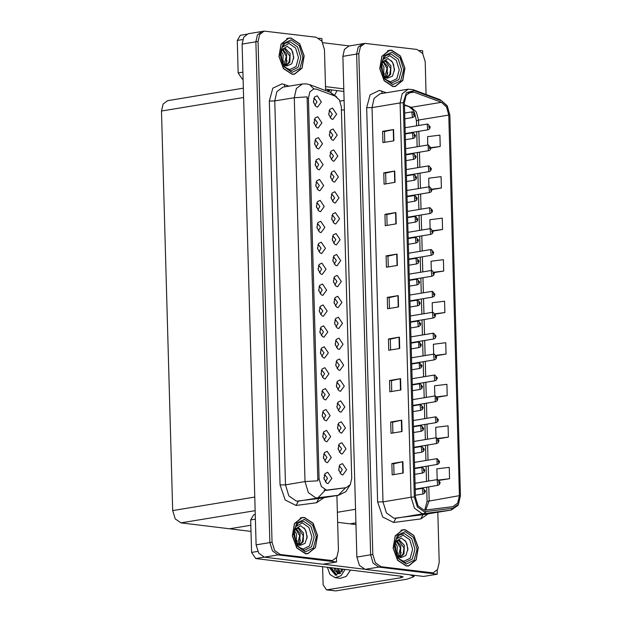 <?xml version="1.0" encoding="UTF-8"?>
<svg xmlns="http://www.w3.org/2000/svg" width="622" height="622" viewBox="0 0 622 622"><rect width="100%" height="100%" fill="white"/><g stroke="black" fill="none" stroke-linecap="round" stroke-linejoin="round"><path stroke-width="0.93" d="M422.758 53.64L422.68 50.802L419.578 50.429M426.109 94.505L425.199 61.765L422.649 53.476L416.95 49.48L364.889 43.369L348.942 46.005L344.471 49.371L342.877 56.338L356.865 557.087L359.407 565.382L365.114 569.379L423.559 576.477L437.305 574.207L437.188 570.102M342.877 56.338L356.624 54.067L358.218 47.101L362.688 43.734L358.218 47.101L356.624 54.067L370.611 554.816L373.153 563.112L378.86 567.108L437.305 574.207M243.35 88.184L167.567 100.702L163.096 104.068L161.502 111.027L172.659 510.608L175.21 518.896L180.909 522.9L229.565 528.809L250.806 525.302L229.565 528.809L250.977 531.406M332.467 201.264L334.628 197.812L332.171 194.461L331.355 194.569M331.06 197.151L331.355 198.908M335.18 203.06L338.982 197.882L334.861 191.739L332.078 193.084L331.161 198.037L333.625 202.43L335.18 203.06M340.055 473.155L342.224 469.703L339.767 466.352L338.951 466.461M338.656 469.05L338.943 470.807M342.769 474.959L346.578 469.781L342.458 463.631L339.674 464.984L338.757 469.937L341.221 474.329L342.769 474.959M324.163 439.956L326.325 436.504L323.875 433.153L323.059 433.262M322.756 435.851L323.051 437.608M326.877 441.76L330.686 436.582L326.558 430.44L323.782 431.785L322.857 436.737L325.322 441.13L326.877 441.76M333.05 222.178L335.211 218.726L332.762 215.375L331.946 215.484M331.643 218.065L331.938 219.823M335.763 223.982L339.573 218.796L335.445 212.654L332.661 213.999L331.744 218.952L334.208 223.345L335.763 223.982M322.406 377.212L324.575 373.76L322.118 370.409L321.302 370.518M321.006 373.107L321.294 374.864M325.119 379.016L328.929 373.838L324.808 367.688L322.025 369.04L321.107 373.993L323.572 378.386L325.119 379.016M336.556 347.667L338.718 344.215L336.261 340.864L335.445 340.973M335.149 343.554L335.445 345.311M339.27 349.471L343.072 344.285L338.951 338.143L336.168 339.488L335.25 344.44L337.715 348.841L339.27 349.471M318.907 251.723L321.069 248.271L318.612 244.92L317.795 245.029M317.5 247.618L317.795 249.368M321.621 253.527L325.423 248.349L321.302 242.199L318.518 243.544L317.601 248.497L320.066 252.897L321.621 253.527M338.306 410.411L340.467 406.959L338.018 403.608L337.202 403.717M336.906 406.306L337.194 408.055M341.019 412.215L344.829 407.037L340.7 400.887L337.925 402.232L337 407.192L339.464 411.585L341.019 412.215M320.657 314.468L322.818 311.016L320.369 307.665L319.553 307.773M319.257 310.362L319.545 312.12M323.37 316.271L327.18 311.093L323.051 304.943L320.276 306.296L319.35 311.249L321.815 315.642L323.37 316.271M337.14 368.582L339.301 365.13L336.852 361.779L336.035 361.887M335.732 364.469L336.028 366.226M339.853 370.385L343.663 365.2L339.534 359.057L336.751 360.402L335.833 365.355L338.298 369.756L339.853 370.385M319.49 272.638L321.652 269.186L319.203 265.835L318.378 265.944M318.083 268.533L318.378 270.29M322.204 274.442L326.006 269.264L321.885 263.114L319.102 264.467L318.184 269.419L320.649 273.812L322.204 274.442M338.889 431.326L341.058 427.874L338.601 424.523L337.785 424.632M337.489 427.221L337.777 428.978M341.602 433.13L345.412 427.952L341.284 421.802L338.508 423.154L337.583 428.107L340.047 432.5L341.602 433.13M321.24 335.382L323.409 331.93L320.952 328.579L320.136 328.688M319.84 331.277L320.128 333.034M323.953 337.186L327.763 332.008L323.634 325.858L320.859 327.211L319.933 332.164L322.398 336.556L323.953 337.186M330.71 138.519L332.879 135.06L330.422 131.708L329.606 131.817M329.31 134.406L329.598 136.164M333.423 140.315L337.233 135.137L333.104 128.995L330.329 130.34L329.403 135.293L331.868 139.686L333.423 140.315M333.633 243.093L335.794 239.641L333.345 236.29L332.529 236.399M332.234 238.98L332.521 240.737M336.346 244.897L340.156 239.711L336.028 233.569L333.252 234.914L332.327 239.867L334.791 244.259L336.346 244.897M315.401 126.235L317.562 122.783L315.113 119.432L314.297 119.541M313.993 122.122L314.289 123.879M318.114 128.039L321.924 122.853L317.795 116.711L315.012 118.056L314.094 123.008L316.559 127.401L318.114 128.039M335.382 305.837L337.552 302.385L335.095 299.034L334.278 299.143M333.983 301.724L334.271 303.482M338.096 307.641L341.906 302.455L337.785 296.313L335.001 297.658L334.084 302.611L336.541 307.004L338.096 307.641M316.567 168.064L318.728 164.612L316.279 161.261L315.463 161.37M315.167 163.951L315.455 165.709M319.28 169.868L323.09 164.682L318.962 158.54L316.186 159.885L315.261 164.838L317.725 169.231L319.28 169.868M318.316 230.809L320.486 227.357L318.029 224.006L317.212 224.114M316.917 226.696L317.204 228.453M321.03 232.612L324.839 227.427L320.719 221.284L317.935 222.629L317.018 227.582L319.483 231.983L321.03 232.612M335.966 326.752L338.135 323.3L335.678 319.949L334.861 320.058M334.566 322.639L334.854 324.396M338.679 328.556L342.489 323.37L338.368 317.228L335.585 318.573L334.667 323.526L337.132 327.918L338.679 328.556M317.15 188.979L319.319 185.527L316.862 182.176L316.046 182.285M315.751 184.866L316.038 186.623M319.863 190.783L323.673 185.597L319.545 179.455L316.769 180.8L315.844 185.753L318.308 190.153L319.863 190.783M337.723 389.496L339.884 386.044L337.435 382.693L336.619 382.802M336.323 385.383L336.611 387.141M340.436 391.3L344.246 386.122L340.117 379.972L337.342 381.317L336.416 386.27L338.881 390.67L340.436 391.3M320.073 293.553L322.235 290.101L319.786 286.75L318.969 286.859M318.674 289.448L318.962 291.205M322.787 295.357L326.597 290.179L322.468 284.029L319.692 285.381L318.767 290.334L321.232 294.727L322.787 295.357M334.216 264.008L336.378 260.556L333.928 257.205L333.112 257.314M332.817 259.895L333.104 261.652M336.93 265.812L340.739 260.626L336.611 254.484L333.835 255.829L332.91 260.781L335.375 265.174L336.93 265.812M324.746 460.879L326.908 457.419L324.459 454.068L323.642 454.177M323.347 456.766L323.634 458.523M327.46 462.675L331.269 457.497L327.141 451.354L324.365 452.699L323.44 457.652L325.905 462.045L327.46 462.675M317.733 209.894L319.902 206.442L317.445 203.091L316.629 203.2M316.334 205.781L316.621 207.538M320.447 211.698L324.256 206.512L320.136 200.37L317.352 201.715L316.435 206.667L318.892 211.068L320.447 211.698M330.127 117.605L332.296 114.145L329.839 110.794L329.022 110.903M328.727 113.492L329.015 115.249M332.84 119.401L336.65 114.223L332.521 108.08L329.746 109.425L328.82 114.378L331.285 118.771L332.84 119.401M331.876 180.349L334.045 176.889L331.588 173.538L330.772 173.655M330.476 176.236L330.764 177.993M334.589 182.145L338.399 176.967L334.278 170.825L331.495 172.17L330.577 177.122L333.042 181.515L334.589 182.145M314.818 105.32L316.979 101.868L314.522 98.517L313.706 98.626M313.41 101.207L313.706 102.964M317.531 107.124L321.333 101.938L317.212 95.796L314.429 97.141L313.511 102.094L315.976 106.486L317.531 107.124M325.329 481.793L327.499 478.334L325.042 474.983L324.225 475.091M323.93 477.68L324.217 479.438M328.043 483.589L331.853 478.411L327.724 472.269L324.948 473.614L324.023 478.567L326.488 482.96L328.043 483.589M334.799 284.923L336.968 281.471L334.512 278.12L333.695 278.228M333.4 280.81L333.687 282.567M337.513 286.726L341.322 281.541L337.194 275.398L334.418 276.743L333.493 281.696L335.958 286.089L337.513 286.726M315.984 147.15L318.145 143.698L315.696 140.347L314.88 140.455M314.584 143.037L314.872 144.794M318.697 148.953L322.507 143.768L318.378 137.625L315.603 138.97L314.678 143.923L317.142 148.316L318.697 148.953M339.472 452.241L341.641 448.789L339.184 445.438L338.368 445.546M338.073 448.135L338.36 449.893M342.186 454.044L345.995 448.866L341.875 442.716L339.091 444.069L338.174 449.022L340.631 453.415L342.186 454.044M321.823 356.297L323.992 352.845L321.535 349.494L320.719 349.603M320.423 352.192L320.711 353.949M324.536 358.101L328.346 352.923L324.225 346.773L321.442 348.126L320.524 353.078L322.981 357.471L324.536 358.101M331.293 159.434L333.462 155.974L331.005 152.623L330.189 152.732M329.893 155.321L330.181 157.078M334.006 161.23L337.816 156.052L333.695 149.91L330.912 151.255L329.994 156.208L332.459 160.6L334.006 161.23M323.58 419.041L325.741 415.589L323.284 412.238L322.468 412.347M322.173 414.936L322.468 416.693M326.293 420.845L330.095 415.667L325.975 409.525L323.191 410.87L322.274 415.823L324.738 420.215L326.293 420.845M322.989 398.127L325.158 394.675L322.701 391.324L321.885 391.432M321.59 394.021L321.885 395.779M325.703 399.93L329.512 394.752L325.392 388.602L322.608 389.955L321.691 394.908L324.155 399.301L325.703 399.93M326.488 490.097L346.26 487.664L350.287 484.631L351.725 478.365L341.346 106.829L339.488 100.08L335.165 96.076L316.52 89.171L313.885 88.892L309.857 91.924L308.419 98.19L319.063 479.041L321.356 486.505L326.488 490.097M336.549 561.969L322.802 564.24L264.358 557.141L258.659 553.137L256.108 544.849L242.121 44.092L243.723 37.133L248.194 33.767L261.932 31.497L257.461 34.863L255.867 41.822L269.855 542.578L272.405 550.867L278.104 554.871L336.549 561.969L336.432 557.864M322.009 41.402L321.924 38.564L318.822 38.183M406.205 565.966L408.685 565.911L416.204 559.87L418.279 547.593L413.848 535.449L405.194 529.719L402.714 529.773L395.195 535.814L393.12 548.091L397.551 560.235L406.205 565.966M407.573 566.02L408.226 565.795M392.816 86.505L395.289 86.45L402.807 80.401L404.891 68.132L400.451 55.988L391.798 50.258L389.325 50.312L381.807 56.353L379.723 68.63L384.163 80.774L392.816 86.505M394.177 86.559L394.838 86.334M424.188 510.234L418.108 505.966L415.387 497.126L404.378 102.832L406.08 95.407L410.854 91.815L413.98 92.142L441.457 102.327L446.588 107.07L448.789 115.078L459.417 495.625L457.706 503.05L452.94 506.642L424.188 510.234M424.235 511.743L452.979 508.182L458.492 504.217L460.474 495.757L449.846 115.202L447.373 106.199L441.604 100.865L414.12 90.68L406.43 92.709L403.32 102.708L414.33 496.994L417.393 506.946L424.235 511.743M364.889 43.369L360.418 46.743L358.824 53.702L356.624 54.067L370.611 554.816L373.153 563.112L378.86 567.108L429.367 573.243L433.114 572.854L437.585 569.48L439.186 562.521L437.779 512.24M384.777 142.329L384.482 131.522L393.594 129.493L382.6 131.312L382.919 142.632L393.913 140.821L393.594 129.493M384.482 131.537L382.6 131.312M385.943 183.855L385.64 173.048L394.752 171.019L383.758 172.838L384.077 184.166L395.071 182.347L394.752 171.019M385.64 173.064L383.758 172.838M384.917 214.365L386.798 214.574L395.919 212.553L384.917 214.365L385.236 225.693L396.23 223.873L395.919 212.553M386.075 255.891L387.957 256.108L397.077 254.079L386.075 255.891L386.394 267.219L397.396 265.407L397.077 254.079M394.06 474.555L393.757 463.748L402.877 461.718L391.876 463.538L392.194 474.858L403.188 473.047L402.877 461.718M393.757 463.763L391.876 463.538M390.717 422.004L392.599 422.221L401.719 420.192L390.717 422.004L391.036 433.332L402.03 431.52L401.719 420.192M389.559 380.477L391.44 380.687L400.552 378.666L389.559 380.477L389.877 391.806L400.871 389.986L400.552 378.666M390.577 349.968L390.282 339.161L399.394 337.132L388.4 338.951L388.719 350.279L399.713 348.46L399.394 337.132M390.282 339.177L388.4 338.951M389.419 308.442L389.115 297.635L398.236 295.606L387.242 297.425L387.553 308.745L398.554 306.934L398.236 295.606M389.115 297.65L387.242 297.425M358.824 53.702L372.811 554.459L375.354 562.747L381.061 566.743L433.114 572.854M433.091 231.065L442.561 229.502L442.25 218.182L429.895 219.706L430.152 228.678M431.963 189.539L441.402 187.976L441.084 176.648L428.737 178.18L428.978 186.849M430.805 148.005L440.244 146.45L439.925 135.122L427.578 136.646L427.812 145.019M436.325 355.691L446.044 354.089L445.725 342.761L433.378 344.293L433.651 354.175M437.336 397.248L447.202 395.615L446.884 384.295L434.537 385.819L434.825 396.004M438.316 438.805L448.361 437.149L448.05 425.821L435.695 427.345L435.991 437.834M439.249 480.371L449.527 478.676L449.208 467.347L436.854 468.871L437.157 479.663M434.195 272.607L443.727 271.036L443.408 259.708L431.054 261.232L431.318 270.508M435.276 314.149L444.886 312.563L444.567 301.235L432.22 302.758L432.484 312.337M391.44 380.687L391.743 391.495M392.599 422.221L392.902 433.021M387.957 256.108L388.26 266.916M386.798 214.574L387.102 225.382M444.886 312.563L435.105 313.768M446.044 354.089L436.108 355.317M447.202 395.615L437.056 396.867M448.361 437.149L437.958 438.432M449.527 478.676L438.774 480.005M443.727 271.036L434.07 272.226M442.561 229.502L433.005 230.684M441.402 187.976L431.909 189.15M440.244 146.45L430.789 147.616M388.929 50.569L388.237 50.561M402.325 530.03L401.625 530.022M305.449 553.72L307.929 553.673L315.447 547.624L317.523 535.355L313.091 523.211L304.438 517.481L301.958 517.527L294.439 523.576L292.363 535.853L296.795 547.998L305.449 553.72M306.817 553.782L307.478 553.557M292.06 74.259L294.533 74.212L302.051 68.163L304.135 55.894L299.695 43.742L291.042 38.02L288.569 38.066L281.051 44.115L278.967 56.392L283.407 68.537L292.06 74.259M293.421 74.321L294.082 74.096M350.046 485.004L345.809 491.73L338.531 495.252L315.984 497.981L308.38 492.647L304.982 481.591L317.858 480.775L307.136 96.908L294.26 97.724L296.391 88.441L302.354 83.947L282.839 87.166L276.876 91.659L274.745 100.943L285.467 484.818L288.865 495.866L296.469 501.2L319.249 498.432M344.767 487.912L326.223 490.346L324.101 490.074M325.586 90.555L324.443 49.527L321.893 41.239L316.194 37.234L264.132 31.131L261.932 31.497L257.461 34.863L255.867 41.822L269.855 542.578L272.405 550.867L278.104 554.871L328.61 561.005L332.358 560.609L336.829 557.242L338.43 550.283L336.899 495.516M264.132 31.131L259.662 34.498L258.068 41.464L272.055 542.213L274.597 550.509L280.304 554.505L332.358 560.609M288.18 38.323L287.481 38.323M301.569 517.784L300.869 517.784M430.097 126.942L429.001 125.768L429.056 127.65L429.685 126.834L429.04 127.09L428.962 126.336L429.685 126.748M428.791 126.841L429.289 126.756M429.685 126.834L430.222 127.059L429.499 129.003L427.734 129.765L427.182 124.112L427.571 124.105M428.783 126.81L429.289 126.725M414.788 114.666L413.684 113.484L413.739 115.373L414.376 114.549L413.723 114.806L413.653 114.051L414.376 114.464M413.482 114.557L413.98 114.471M414.376 114.549L414.905 114.782L414.19 116.718L412.417 117.488L411.873 111.828L412.262 111.82M413.467 114.526L413.98 114.44M430.681 147.857L429.584 146.683L429.639 148.565L430.268 147.748L429.623 148.005L429.545 147.251L430.268 147.663M429.374 147.756L429.872 147.671M430.268 147.748L430.805 147.974L430.548 149.218L429.779 150.205L428.317 150.679L428.154 145.019M429.367 147.725L429.872 147.639M431.271 168.772L430.167 167.598L430.222 169.479L430.859 168.663L430.206 168.92L430.136 168.165L430.852 168.578M429.957 168.671L430.463 168.585M430.859 168.663L431.388 168.889L430.673 170.832L428.9 171.594L428.356 165.942L428.745 165.934M429.95 168.64L430.455 168.554M431.855 189.687L430.751 188.513L430.805 190.394L431.443 189.578L430.789 189.834L430.719 189.08L431.435 189.492M430.541 189.586L431.046 189.5M431.443 189.578L431.971 189.811L431.256 191.747L429.483 192.509L428.939 186.857L429.328 186.849M430.533 189.554L431.046 189.469M415.372 135.58L414.268 134.399L414.322 136.288L414.96 135.464L414.306 135.72L414.236 134.966L414.96 135.378M414.065 135.472L414.563 135.394M414.96 135.464L415.496 135.697L414.773 137.633L413 138.403L412.456 132.743L412.845 132.735M414.05 135.44L414.563 135.355M415.955 156.495L414.858 155.313L414.905 157.203L415.543 156.379L414.89 156.635L414.82 155.881L415.543 156.293M414.649 156.386L415.146 156.309M415.543 156.379L416.079 156.612L415.356 158.548L413.583 159.318L413.039 153.657L413.428 153.65M414.641 156.355L415.146 156.27M416.538 177.41L415.442 176.228L415.496 178.117L416.126 177.293L415.48 177.55L415.403 176.796L416.126 177.208M415.232 177.301L415.729 177.223M416.126 177.293L416.662 177.527L415.939 179.463L414.174 180.232L413.622 174.572L414.011 174.564M415.224 177.27L415.729 177.184M417.121 198.325L416.025 197.143L416.079 199.032L416.709 198.208L416.064 198.465L415.986 197.71L416.709 198.123M415.815 198.216L416.312 198.138M416.709 198.208L417.245 198.441L416.522 200.377L414.757 201.147L414.594 195.479M415.807 198.185L416.312 198.099M255.393 519.137L250.658 519.922L251.568 552.383L257.656 551.38M323.067 564.193L364.197 569.192M337.653 522.324L355.955 524.548M414.042 575.319L414.081 576.555L407.06 579.129L335.857 590.884L326.55 589.874L400.793 577.737L400.755 576.151M322.608 566.658L323.113 584.874L326.55 589.874M400.793 577.737L403.134 576.882L401.003 576.182L255.689 558.533L251.568 552.383M250.658 519.922L253.69 514.752L255.261 514.495M414.081 576.555L410.248 574.86M242.681 39.567L237.27 40.461L238.172 72.922L242.907 72.144M325.477 86.652L343.787 88.876M322.74 42.677L349.447 45.919M343.857 91.411L325.547 89.187M243.101 79.165L242.3 79.072L238.172 72.922M237.27 40.461L240.302 35.291L246.709 34.233M328.89 91.776L329.924 89.716M327.911 91.418L327.429 89.412M328.844 91.761L328.268 89.514M329.637 89.677L329.714 90.213M330.702 92.453L331.775 89.941M334.823 94.925L337.062 90.579M329.279 567.474L335.46 575.218L343.313 569.177M330.072 567.567L335.857 575.249M336.891 575.202L331.207 567.707M341.797 571.96L340.817 568.873M342.263 571.284L341.657 568.974M340.203 573.507L338.057 570.755L337.458 568.461M340.615 573.305L338.298 568.57M340.522 573.383L338.469 573.702L334.698 570.351L334.107 568.057M338.889 573.725L334.939 568.158M343.025 569.138L343.111 569.674M327.429 567.248L329.917 574.401L335.157 577.683L341.035 575.754L345.163 569.402M335.157 577.683L340.452 578.32L346.322 576.392L350.458 570.04M396.175 539.087L403.134 535.138L409.711 539.756L412.65 549.319L410.232 558.229L403.865 561.269L399.495 559.194M406.197 565.771L397.637 560.103L393.252 548.091L395.304 535.939L402.745 529.96L405.202 529.913L413.762 535.573L418.147 547.593L416.095 559.738L408.654 565.725L406.197 565.771M395.304 541.816L401.346 538.007L405.964 541.653L407.931 548.837L405.878 555.555L400.786 557.685L396.953 555.345M395.328 542.952L397.341 546.419L396.906 555.244M394.986 543.714L396.486 554.303M396.89 541.047L400.832 545.844L400.49 554.474L398.741 556.884M394.993 543.636L396.502 541.404L400.444 547.92L398.313 556.597M395.056 543.177L396.502 541.412L399.612 540.269L404.323 545.269L403.981 553.899L400.047 557.499M398.119 540.378L398.741 540.417L404.012 547.889L403.235 553.751L399.829 557.421M401.213 552.266L399.604 557.335M397.722 552.841L397.139 555.555M404.875 540.184L406.959 543.978L407.83 550.416M295.419 526.842L302.378 522.9L308.955 527.51L311.894 537.074L309.476 545.992L303.108 549.032L298.747 546.956M305.449 553.533L296.881 547.865L292.495 535.845L294.548 523.701L301.989 517.714L304.446 517.667L313.006 523.335L317.399 535.355L315.338 547.5L307.898 553.487L305.449 553.533M294.548 529.579L300.589 525.761L305.208 529.415L307.175 536.592L305.122 543.317L300.029 545.447L296.196 543.107M294.571 530.706L296.585 534.181L296.15 543.006M294.229 531.468L295.73 542.065M296.134 528.809L300.084 533.598L299.734 542.228L297.985 544.647M294.237 531.398L295.753 529.167L299.687 535.674L297.557 544.359M294.299 530.939L295.753 529.167L298.855 528.031L303.575 533.023L303.225 541.653L299.291 545.261M297.363 528.14L297.985 528.179L303.256 535.643L302.486 541.505L299.073 545.183M300.457 540.028L298.848 545.09M296.966 540.604L296.391 543.317M304.119 527.946L306.203 531.74L307.081 538.17M382.787 59.626L389.745 55.677L396.323 60.295L399.262 69.858L396.836 78.769L390.476 81.809L386.106 79.733M392.809 86.31L384.24 80.642L379.855 68.63L381.916 56.478L389.356 50.499L391.806 50.444L400.366 56.112L404.759 68.132L402.698 80.277L395.258 86.264L392.809 86.31M381.908 62.355L387.949 58.546L392.575 62.192L394.535 69.376L392.482 76.094L387.389 78.224L383.564 75.884M381.939 63.491L383.953 66.958L383.51 75.783M381.589 64.253L383.09 74.842M383.502 61.586L387.444 66.383L387.102 75.013L385.345 77.423M381.605 64.175L383.113 61.943L387.047 68.459L384.917 77.136M381.659 63.716L383.113 61.943L386.223 60.808L390.935 65.808L390.593 74.438L386.651 78.038M384.723 60.917L385.345 60.956L390.616 68.428L389.846 74.29L386.433 77.96M387.825 72.805L386.208 77.874M384.334 73.38L383.751 76.094M391.487 60.723L393.563 64.517L394.441 70.955M282.03 47.381L288.989 43.439L295.567 48.049L298.506 57.613L296.08 66.531L289.72 69.571L285.35 67.495M292.052 74.072L283.492 68.404L279.099 56.384L281.16 44.24L288.6 38.253L291.049 38.206L299.617 43.874L304.002 55.894L301.942 68.039L294.501 74.026L292.052 74.072M281.16 50.118L287.201 46.3L291.819 49.954L293.778 57.131L291.726 63.856L286.633 65.979L282.808 63.646M281.183 51.245L283.197 54.713L282.761 63.545M280.841 52.007L282.341 62.604M282.746 49.348L286.688 54.137L286.345 62.768L284.596 65.186M280.849 51.937L282.357 49.706L286.291 56.213L284.161 64.898M280.903 51.478L282.357 49.706L285.467 48.57L290.179 53.562L289.836 62.192L285.895 65.8M283.974 48.679L284.588 48.718L289.86 56.182L289.09 62.044L285.677 65.722M287.069 60.567L285.451 65.629M283.578 61.143L282.994 63.856M290.731 48.485L292.807 52.279L293.685 58.709M432.438 210.609L431.334 209.427L431.388 211.317L432.026 210.493L431.373 210.749L431.303 209.995L432.026 210.407M431.132 210.5L431.629 210.415M432.026 210.493L432.554 210.726L431.839 212.662L430.066 213.424L429.522 207.771L429.911 207.764M431.116 210.469L431.629 210.384M433.021 231.524L431.925 230.342L431.971 232.231L432.609 231.407L431.956 231.664L431.886 230.91L432.609 231.322M431.715 231.415L432.212 231.33M432.609 231.407L433.145 231.641L432.422 233.577L430.649 234.346L430.105 228.686L430.494 228.678M431.699 231.384L432.212 231.298M433.604 252.439L432.508 251.257L432.554 253.146L433.192 252.322L432.539 252.579L432.469 251.824L433.192 252.237M432.298 252.33L432.795 252.244M433.192 252.322L433.728 252.555L433.005 254.491L431.233 255.261L430.688 249.601L431.077 249.593M432.29 252.299L432.795 252.213M417.712 219.239L416.608 218.058L416.662 219.947L417.3 219.123L416.647 219.379L416.569 218.625L417.292 219.037M416.398 219.131L416.896 219.053M417.3 219.123L417.828 219.356L417.572 220.592L416.802 221.58L415.341 222.062L415.177 216.394M416.39 219.1L416.896 219.014M418.295 240.154L417.191 238.972L417.245 240.862L417.883 240.038L417.23 240.294L417.16 239.54L417.875 239.96M416.981 240.045L417.486 239.968M417.883 240.038L418.412 240.271L417.696 242.215L415.924 242.977L415.379 237.316L415.768 237.309M416.973 240.014L417.479 239.929M418.878 261.069L417.774 259.887L417.828 261.776L418.466 260.952L417.813 261.209L417.743 260.455L418.466 260.875M417.564 260.96L418.07 260.882M418.466 260.952L418.995 261.186L418.279 263.129L416.507 263.891L415.962 258.239L416.351 258.231M417.556 260.929L418.07 260.851M434.187 273.353L433.091 272.172L433.145 274.061L433.775 273.237L433.13 273.493L433.052 272.739L433.775 273.151M432.881 273.245L433.378 273.159M433.775 273.237L434.312 273.47L433.588 275.406L431.823 276.176L431.271 270.516L431.66 270.508M432.873 273.213L433.378 273.128M434.77 294.268L433.674 293.086L433.728 294.976L434.358 294.152L433.713 294.408L433.635 293.654L434.358 294.066M433.464 294.159L433.962 294.082M434.358 294.152L434.895 294.385L434.172 296.321L432.407 297.091L432.243 291.423M433.456 294.128L433.962 294.043M435.361 315.183L434.257 314.001L434.312 315.89L434.949 315.066L434.296 315.323L434.218 314.569L434.941 314.981M434.047 315.074L434.553 314.996M434.949 315.066L435.478 315.3L435.221 316.536L434.451 317.523L432.99 318.005L432.446 312.345L432.834 312.337M434.039 315.043L434.545 314.957M435.944 336.098L434.84 334.916L434.895 336.805L435.532 335.981L434.879 336.238L434.809 335.483L435.524 335.896M434.63 335.989L435.136 335.911M435.532 335.981L436.061 336.214L435.346 338.15L433.573 338.92L433.029 333.26L433.417 333.252M434.623 335.958L435.136 335.872M436.527 357.012L435.423 355.831L435.478 357.72L436.115 356.896L435.462 357.152L435.392 356.398L436.115 356.81M435.221 356.904L435.719 356.826M436.115 356.896L436.644 357.129L435.929 359.065L434.156 359.835L433.612 354.175L434.001 354.167M435.206 356.873L435.719 356.787M419.461 281.984L418.357 280.802L418.412 282.691L419.049 281.867L418.396 282.124L418.326 281.369L419.049 281.789M418.155 281.875L418.653 281.797M419.049 281.867L419.586 282.1L418.863 284.044L417.09 284.806L416.546 279.154L416.934 279.146M418.139 281.844L418.653 281.766M420.044 302.898L418.948 301.717L418.995 303.606L419.632 302.782L418.979 303.038L418.909 302.284L419.632 302.704M418.738 302.79L419.236 302.712M419.632 302.782L420.169 303.015L419.446 304.959L417.673 305.721L417.129 300.068L417.517 300.061M418.73 302.758L419.236 302.681M420.627 323.813L419.531 322.631L419.586 324.521L420.215 323.697L419.562 323.953L419.492 323.199L420.215 323.619M419.321 323.704L419.819 323.627M420.215 323.697L420.752 323.93L420.029 325.874L418.264 326.636L417.712 320.983L418.101 320.975M419.314 323.673L419.819 323.595M421.211 344.728L420.114 343.546L420.169 345.435L420.799 344.611L420.153 344.868L420.075 344.114L420.799 344.534M419.904 344.627L420.402 344.541M420.799 344.611L421.335 344.845L420.612 346.788L418.847 347.55L418.684 341.89M419.897 344.588L420.402 344.51M421.802 365.643L420.697 364.461L420.752 366.35L421.389 365.526L420.736 365.783L420.659 365.028L421.382 365.448M420.488 365.542L420.985 365.456M421.389 365.526L421.918 365.759L421.195 367.703L419.43 368.465L419.267 362.805M420.48 365.511L420.985 365.425M437.111 377.927L436.014 376.745L436.061 378.635L436.698 377.811L436.045 378.067L435.975 377.313L436.698 377.725M435.804 377.818L436.302 377.741M436.698 377.811L437.235 378.044L436.512 379.98L434.739 380.75L434.195 375.089L434.584 375.082M435.789 377.787L436.302 377.702M437.694 398.842L436.597 397.66L436.644 399.549L437.282 398.725L436.628 398.982L436.558 398.228L437.282 398.648M436.387 398.733L436.885 398.655M437.282 398.725L437.818 398.959L437.095 400.902L435.322 401.664L435.167 396.004M436.38 398.702L436.885 398.624M438.277 419.757L437.18 418.575L437.235 420.464L437.865 419.64L437.219 419.897L437.142 419.142L437.865 419.562M436.971 419.648L437.468 419.57M437.865 419.64L438.401 419.873L437.678 421.817L435.913 422.579L435.361 416.927L435.75 416.919M436.963 419.617L437.468 419.539M438.86 440.671L437.764 439.49L437.818 441.379L438.448 440.555L437.802 440.811L437.725 440.057L438.448 440.477M437.554 440.563L438.051 440.485M438.448 440.555L438.984 440.788L438.261 442.732L436.496 443.494L436.333 437.834M437.546 440.531L438.051 440.454M439.451 461.586L438.347 460.404L438.401 462.294L439.039 461.47L438.386 461.726L438.308 460.972L439.031 461.392M438.137 461.477L438.634 461.4M439.039 461.47L439.567 461.703L438.844 463.647L437.079 464.409L436.916 458.748M438.129 461.446L438.634 461.368M440.034 482.501L438.93 481.319L438.984 483.208L439.622 482.384L438.969 482.641L438.899 481.887L439.614 482.307M438.72 482.4L439.225 482.314M439.622 482.384L440.151 482.618L439.435 484.561L437.663 485.323L437.118 479.671L437.507 479.663M438.712 482.361L439.225 482.283M422.385 386.557L421.281 385.376L421.335 387.265L421.973 386.441L421.319 386.697L421.249 385.943L421.965 386.363M421.071 386.456L421.576 386.371M421.973 386.441L422.501 386.674L421.786 388.618L420.013 389.38L419.469 383.727L419.858 383.72M421.063 386.425L421.568 386.34M422.968 407.472L421.864 406.29L421.918 408.18L422.556 407.356L421.903 407.612L421.833 406.858L422.548 407.278M421.654 407.371L422.159 407.286M422.556 407.356L423.084 407.589L422.369 409.533L420.596 410.295L420.052 404.642L420.441 404.634M421.646 407.34L422.159 407.254M423.551 428.387L422.447 427.205L422.501 429.094L423.139 428.27L422.486 428.527L422.416 427.773L423.139 428.193M422.245 428.286L422.742 428.2M423.139 428.27L423.675 428.504L422.952 430.447L421.18 431.209L420.635 425.557L421.024 425.549M422.229 428.255L422.742 428.169M424.134 449.302L423.038 448.128L423.084 450.009L423.722 449.193L423.069 449.442L422.999 448.687L423.722 449.107M422.828 449.201L423.325 449.115M423.722 449.193L424.258 449.418L423.535 451.362L421.763 452.124L421.218 446.472L421.607 446.464M422.812 449.17L423.325 449.084M424.717 470.216L423.621 469.042L423.668 470.924L424.305 470.108L423.652 470.356L423.582 469.61L424.305 470.022M423.411 470.115L423.909 470.03M424.305 470.108L424.842 470.333L424.118 472.277L422.346 473.039L421.802 467.386L422.19 467.379M423.403 470.084L423.909 469.999M425.3 491.131L424.204 489.957L424.258 491.839L424.888 491.022L424.243 491.279L424.165 490.525L424.888 490.937M423.994 491.03L424.492 490.945M424.888 491.022L425.425 491.248L424.702 493.192L422.937 493.954L422.385 488.301L422.773 488.293M423.986 490.999L424.492 490.913M350.116 523.833L355.908 522.877M365.114 569.379L381.061 566.743M356.865 557.087L372.811 554.459M337.365 512.287L355.527 509.294M341.439 110.195L344.37 109.713M327.724 490.097L326.223 490.346M264.358 557.141L280.304 554.505M256.108 544.849L272.055 542.213M242.121 44.092L258.068 41.464M172.659 510.608L254.771 497.048M180.909 522.9L255.152 510.639M161.502 111.027L243.614 97.475M308.419 98.19L307.05 98.416M319.063 479.041L317.694 479.267M346.104 487.687L344.604 487.936M428.169 513.834L420.775 518.911L393.679 522.464L382.771 517.03L377.64 501.993L366.63 107.699L372.018 107.567L383.035 501.861L386.433 512.917L394.037 518.243L423.434 514.612M366.63 107.699L370.129 94.824L379.327 90.431L386.379 92.756M380.112 93.798L374.149 98.284L372.018 107.567L400.063 102.941L402.193 93.658L408.156 89.164L380.112 93.798M460.474 495.882L458.103 505.266L451.238 510.024L423.909 513.609L422.074 513.616L414.47 508.283L411.08 497.227L414.33 496.994M425.883 511.735L423.909 513.609L395.864 518.243L393.679 522.464M449.846 115.202L460.474 495.757M441.604 100.865L447.14 105.693L449.846 115.334M420.775 518.911L422.968 514.682L451.004 510.056L452.979 508.182M414.12 90.68L413.031 89.661L408.156 89.164M403.32 102.708L400.063 102.941L411.08 497.227L383.035 501.861L377.64 501.993M431.567 572.885L429.367 573.243M382.18 93.456L381.628 90.999M448.789 115.078L418.544 120.069L416.351 112.061L411.22 107.318L404.432 104.807M441.457 102.327L411.22 107.318L404.448 105.305M413.98 92.142L407.993 93.129M425.673 510.227L429.172 500.617L428.791 486.847M459.417 495.625L427.065 501.386L426.669 487.197M428.628 481.07L428.208 465.932M428.045 460.156L427.625 445.018M427.462 439.241L427.034 424.103M426.879 418.326L426.451 403.18M426.295 397.411L425.868 382.266M425.705 376.497L425.285 361.351M425.121 355.582L424.702 340.436M424.538 334.667L424.118 319.521M423.955 313.752L423.535 298.607M423.372 292.838L422.944 277.692M422.789 271.915L422.361 256.777M422.206 251L421.778 235.862M421.615 230.086L421.195 214.948M421.032 209.171L420.612 194.033M420.449 188.256L420.029 173.118M419.866 167.341L419.446 152.203M419.282 146.427L418.855 131.289M418.699 125.512L418.544 120.069L416.437 120.839L414.547 112.769L412.681 109.736L409.47 107.171M397.886 295.675L398.204 306.988M399.044 337.202L399.363 348.522M400.203 378.728L400.521 390.048M401.369 420.254L401.68 431.575M402.527 461.788L402.838 473.101M396.727 254.149L397.038 265.462M395.569 212.615L395.88 223.936M394.402 171.089L394.721 182.409M393.244 129.563L393.563 140.875M269.349 101.075L274.745 100.943L294.26 97.724L304.982 481.591L285.467 484.818L280.071 484.95L269.349 101.075L272.848 88.2L282.046 83.807L289.106 86.131M325.073 490.338L317.819 497.973L298.296 501.192L296.111 505.422L285.203 499.979L280.071 484.95M334.115 95.687L330.43 92.351L336.836 96.993M323.984 497.654L316.59 502.739L318.775 498.51L338.298 495.283L345.513 487.788M313.783 88.907L309.663 84.654L330.43 92.351M316.59 502.739L296.111 505.422M330.811 560.64L328.61 561.005M284.899 86.823L284.347 84.374M327.397 589.85L335.857 590.884M264.233 557.118L255.689 558.533M243.093 78.94L242.3 79.072M404.401 533.52L411.686 538.629L414.936 549.218L412.254 559.085L405.21 562.451L402.387 561.534L398.616 558.113L396.665 554.723L395.11 549.343L394.947 544.063L395.67 540.456L399.13 535.037L404.401 533.52M406.15 564.076L397.979 558.346L394.325 546.458L397.341 535.386L405.249 531.608L413.42 537.338L417.067 549.226L414.058 560.298L406.15 564.076M303.645 521.283L310.93 526.391L314.18 536.98L311.498 546.847L304.453 550.213L301.631 549.296L297.86 545.875L295.909 542.485L294.354 537.105L294.19 531.826L294.914 528.21L298.373 522.799L303.645 521.283M305.394 551.838L297.223 546.1L293.576 534.22L296.585 523.149L304.492 519.37L312.664 525.1L316.318 536.98L313.309 548.06L305.394 551.838M391.005 54.06L398.29 59.168L401.548 69.757L398.865 79.624L391.813 82.99L388.999 82.073L385.22 78.652L383.269 75.262L381.714 69.882L381.558 64.602L382.281 60.995L385.741 55.576L391.005 54.06M392.762 84.615L384.583 78.885L380.936 66.997L383.945 55.926L391.852 52.147L400.024 57.877L403.678 69.765L400.669 80.837L392.762 84.615M290.256 41.822L297.534 46.93L300.791 57.519L298.109 67.386L291.065 70.752L288.243 69.835L284.472 66.414L282.52 63.024L280.957 57.644L280.802 52.365L281.525 48.749L284.985 43.338L290.256 41.822M292.006 72.377L283.834 66.64L280.18 54.759L283.189 43.688L291.096 39.909L299.275 45.639L302.922 57.519L299.913 68.599L292.006 72.377M340.016 101.106L344.106 100.43M346.26 487.664L344.751 487.912M440.516 99.847L413.031 89.661M451.238 510.024L423.201 514.651M424.694 510.273L427.065 501.386M426.513 481.42L426.086 466.282M425.93 460.505L425.502 445.368M425.339 439.591L424.919 424.445M424.756 418.676L424.336 403.53M424.173 397.761L423.753 382.616M423.59 376.846L423.17 361.701M423.007 355.932L422.579 340.786M422.424 335.017L421.996 319.871M421.84 314.102L421.413 298.957M421.249 293.18L420.83 278.042M420.666 272.265L420.247 257.127M420.083 251.35L419.663 236.212M419.5 230.435L419.08 215.298M418.917 209.521L418.489 194.383M418.334 188.606L417.906 173.468M417.751 167.691L417.323 152.553M417.16 146.776L416.74 131.639M416.577 125.862L416.437 120.839M309.663 84.654L306.397 83.861L302.354 83.947M338.531 495.252L319.016 498.471M405.07 127.759L427.182 124.112L427.858 124.097L430.214 126.865M405.233 133.536L428.115 129.757M404.665 113.017L412.541 111.812L414.905 114.58M404.821 118.794L412.806 117.48M405.661 148.681L427.773 145.027L428.441 145.012L430.797 147.779M405.816 154.45L428.706 150.672M406.244 169.596L428.356 165.942L429.024 165.926L431.388 168.694M406.407 175.365L429.289 171.586M406.827 190.511L428.939 186.857L429.608 186.841L431.971 189.609M406.99 196.28L429.872 192.501M405.249 133.932L413.125 132.727L415.488 135.495M405.404 139.709L413.389 138.395M405.832 154.847L413.708 153.642L416.071 156.41M405.995 160.624L413.972 159.31M406.415 175.762L414.299 174.564L416.654 177.324M406.578 181.538L414.555 180.225M406.998 196.684L414.882 195.479L417.238 198.239M407.161 202.453L415.138 201.139M402.745 529.96L400.972 530.255M408.654 565.725L406.874 566.02M301.989 517.714L300.216 518.009M307.898 553.487L306.117 553.782M389.356 50.499L387.576 50.786M395.258 86.264L393.485 86.559M288.6 38.253L286.82 38.548M294.501 74.026L292.729 74.321M407.41 211.426L429.522 207.771L430.191 207.756L432.554 210.524M407.573 217.195L430.455 213.416M407.993 232.34L430.105 228.686L430.774 228.671L433.137 231.438M408.156 238.109L431.038 234.338M408.576 253.255L430.688 249.601L431.357 249.585L433.721 252.353M408.74 259.024L431.621 255.253M407.581 217.599L415.465 216.394L417.821 219.154M407.744 223.368L415.729 222.054M408.164 238.514L416.048 237.309L418.412 240.069M408.327 244.283L416.312 242.969M408.755 259.428L416.631 258.223L418.995 260.983M408.911 265.197L416.896 263.883M409.159 274.17L431.271 270.516L431.948 270.5L434.304 273.268M409.323 279.947L432.204 276.168M409.75 295.085L431.862 291.43L432.531 291.415L434.887 294.183M409.906 300.861L432.795 297.083M410.333 315.999L432.446 312.345L433.114 312.337L435.47 315.097M410.497 321.776L433.378 317.998M410.917 336.914L433.029 333.26L433.697 333.252L436.061 336.012M411.08 342.691L433.962 338.912M411.5 357.829L433.612 354.175L434.28 354.167L436.644 356.927M411.663 363.606L434.545 359.827M409.338 280.343L417.214 279.138L419.578 281.898M409.494 286.112L417.479 284.798M409.921 301.258L417.797 300.053L420.161 302.821M410.085 307.027L418.062 305.713M410.504 322.173L418.388 320.968L420.744 323.735M410.668 327.95L418.645 326.628M411.088 343.087L418.971 341.882L421.327 344.65M411.251 348.864L419.228 347.542M411.671 364.002L419.555 362.797L421.91 365.565M411.834 369.779L419.819 368.457M412.083 378.744L434.195 375.089L434.864 375.082L437.227 377.842M412.246 384.52L435.128 380.742M412.666 399.658L434.778 396.004L435.447 395.996L437.81 398.756M412.829 405.435L435.711 401.656M413.249 420.573L435.361 416.927L436.038 416.911L438.393 419.671M413.412 426.35L436.294 422.571M413.84 441.488L435.952 437.841L436.621 437.826L438.976 440.594M413.995 447.265L436.877 443.486M414.423 462.403L436.535 458.756L437.204 458.741L439.56 461.508M414.579 468.179L437.468 464.401M415.006 483.317L437.118 479.671L437.787 479.655L440.151 482.423M415.169 489.094L438.051 485.316M412.254 384.917L420.138 383.712L422.501 386.48M412.417 390.694L420.402 389.372M412.837 405.832L420.721 404.627L423.084 407.394M413 411.608L420.985 410.287M413.428 426.746L421.304 425.541L423.668 428.309M413.583 432.523L421.568 431.202M414.011 447.661L421.887 446.456L424.251 449.224M414.174 453.438L422.151 452.116M414.594 468.576L422.478 467.371L424.834 470.139M414.757 474.353L422.735 473.031M415.177 489.491L423.061 488.286L425.417 491.053M415.341 495.267L423.318 493.946"/></g></svg>
